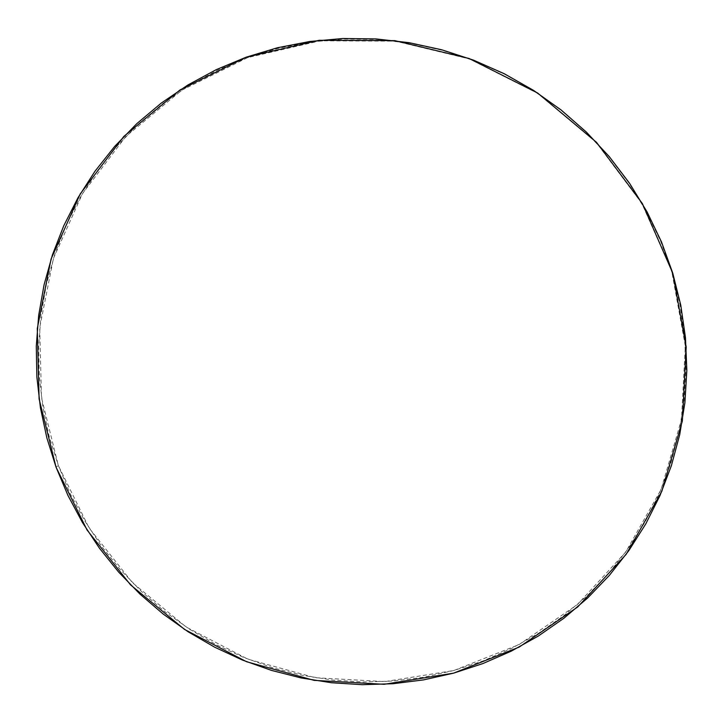 <?xml version="1.0" encoding="UTF-8"?>
<svg xmlns="http://www.w3.org/2000/svg" width="723" height="723" viewBox="0 0 723 723"><rect width="100%" height="100%" fill="white"/><g stroke="black" fill="none" stroke-linecap="round" stroke-linejoin="round"><path stroke-width="0.54" stroke-dasharray="3.62 2.71" d="M672.761 273.149L641.726 203.226L596.095 142.314L537.523 93.258L469.344 58.915L395.481 41.166L320.181 40.822L247.655 57.605L181.78 90.194L125.856 136.457L82.485 193.592L53.439 258.427L39.702 327.591L41.491 397.713L58.337 465.549L56.051 467.166L58.337 465.549L89.182 528.106L132.463 582.702L186.173 627.031L247.953 659.177L315.138 677.695L384.817 681.608L453.881 670.492L519.15 644.545L577.415 604.591L625.639 552.164L661.075 489.525L681.473 419.602L685.314 345.928L671.947 272.426L672.761 273.149M671.947 272.426L679.909 304.302L684.591 336.647L685.955 369.128L684.03 401.392L678.879 433.113L670.583 463.976L659.277 493.682L645.106 521.952L628.251 548.522L608.92 573.158L587.311 595.653L563.678 615.815L538.255 633.502L511.306 648.576L483.091 660.939L453.881 670.492L423.94 677.207L393.547 681.039L362.955 681.988L332.444 680.063L302.268 675.309L272.67 667.781L243.904 657.559L216.213 644.726L189.824 629.417L164.952 611.739L141.807 591.857L120.578 569.932L101.455 546.136L84.609 520.668L70.185 493.728L58.337 465.549L49.164 436.349L42.784 406.38L39.277 375.897L38.699 345.16L41.094 314.451L46.471 284.04L54.812 254.216L66.091 225.26L80.235 197.451L97.153 171.089L116.71 146.435L138.753 123.75L163.1 103.308L189.534 85.323L217.804 70.023L247.655 57.605L278.789 48.215L310.881 41.997L343.606 39.051L376.62 39.44L409.57 43.172L442.087 50.239L473.809 60.587L504.401 74.108L533.511 90.655L560.813 110.068L586.01 132.11L608.829 156.557L629.019 183.118L646.38 211.505L660.732 241.383L671.947 272.426"/><path stroke-width="1.08" d="M56.051 467.166L39.105 399.006L37.289 328.549L51.071 259.042L80.244 193.872L123.814 136.448L180.009 89.941L246.218 57.171L319.123 40.298L394.812 40.642L469.073 58.482L537.623 93.014L596.511 142.332L642.376 203.57L672.761 273.149L686.199 347.031L682.331 421.084L661.807 491.351L626.19 554.297L577.713 606.968L519.15 647.103L453.556 673.158L384.148 684.301L314.134 680.361L246.624 661.744L184.537 629.435L130.556 584.889L87.058 530.022L56.051 467.166L46.832 437.831L40.407 407.718L36.873 377.081L36.286 346.2L38.681 315.336L44.076 284.781L52.454 254.803L63.778 225.703L77.985 197.759L94.975 171.252L114.623 146.471L136.774 123.678L161.238 103.118L187.799 85.043L216.213 69.67L246.218 57.171L277.505 47.736L309.769 41.491L342.675 38.527L375.861 38.906L408.983 42.657L441.672 49.77L473.565 60.163L504.32 73.755L533.583 90.402L561.039 109.914L586.371 132.083L609.308 156.656L629.616 183.362L647.067 211.893L661.491 241.934L672.761 273.149L680.768 305.187L685.467 337.704L686.841 370.348L684.898 402.774L679.719 434.659L671.378 465.684L660.009 495.535L645.756 523.94L628.82 550.637L609.372 575.391L587.663 597.984L563.904 618.246L538.355 636.014L511.269 651.152L482.91 663.56L453.556 673.158L423.47 679.9L392.923 683.741L362.187 684.681L331.523 682.747L301.193 677.966L271.45 670.393L242.548 660.108L214.731 647.221L188.206 631.83L163.208 614.071L139.946 594.089L118.617 572.056L99.394 548.142L82.467 522.557L67.971 495.49L56.051 467.166"/></g></svg>
